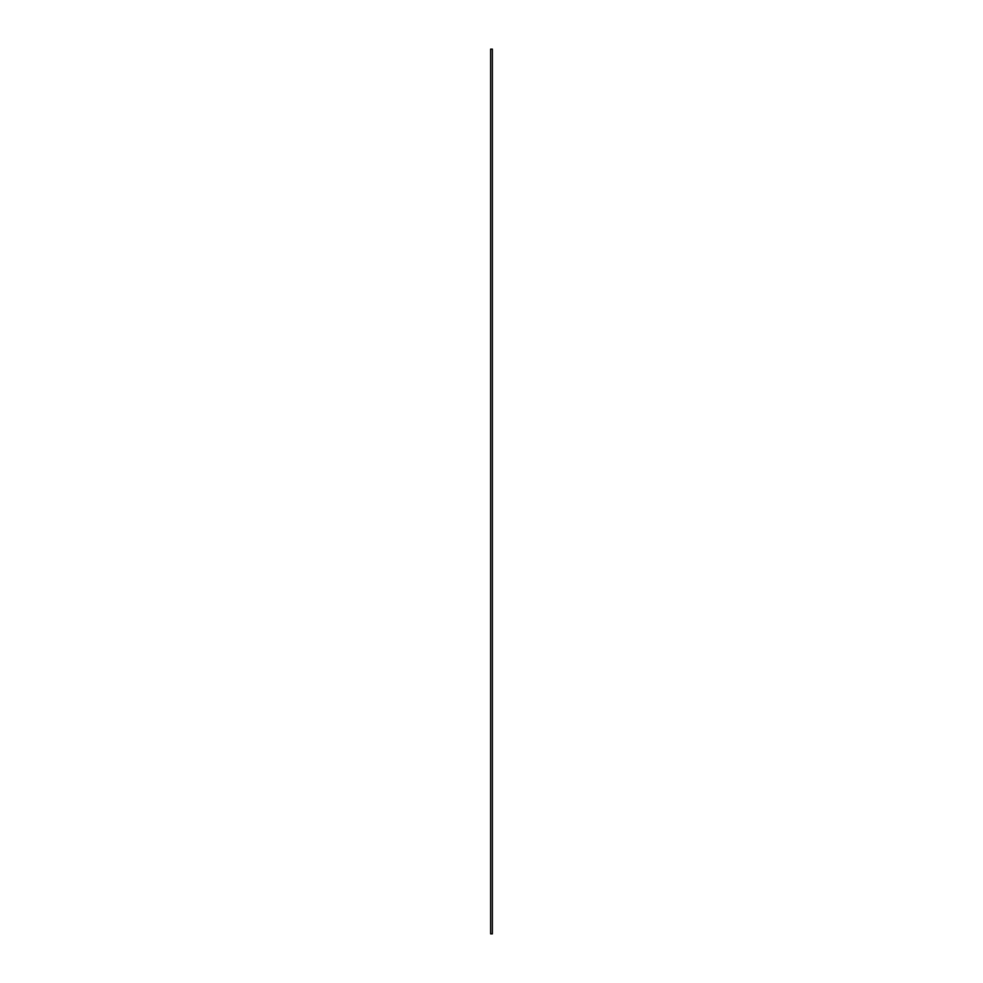 <?xml version="1.0" encoding="UTF-8"?>
<svg xmlns="http://www.w3.org/2000/svg" width="983" height="983" viewBox="0 0 983 983"><rect width="100%" height="100%" fill="white"/><g stroke="black" fill="none" stroke-linecap="round" stroke-linejoin="round"><path stroke-width="1.47" d="M492.385 933.85L490.615 933.85L490.615 49.15L492.385 49.15L492.385 933.85"/></g></svg>
